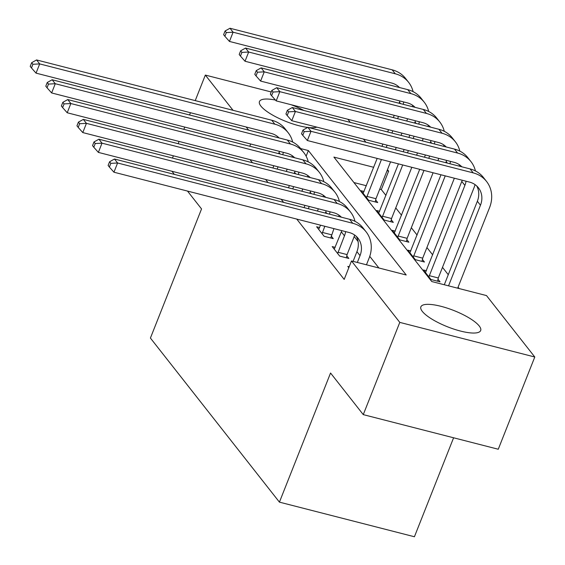 <?xml version="1.0" encoding="UTF-8"?>
<svg xmlns="http://www.w3.org/2000/svg" width="565" height="565" viewBox="0 0 565 565"><rect width="100%" height="100%" fill="white"/><g stroke="black" fill="none" stroke-linecap="round" stroke-linejoin="round"><path stroke-width="0.85" d="M422.309 311.393A32.163 8.736 -158.4 0 1 420.868 306.852A32.163 8.736 -158.4 0 1 447.438 308.2A32.163 8.736 -158.4 0 1 479.233 325.991A32.163 8.736 -158.4 0 1 480.674 330.532A32.163 8.736 -158.4 0 1 454.105 329.183A32.163 8.736 -158.4 0 1 422.309 311.393M307.685 127.443A32.163 8.736 -158.4 0 1 260.896 106.093A32.163 8.736 -158.4 0 1 259.455 101.552A32.163 8.736 -158.4 0 1 275.466 100.069M291.194 104.737A32.163 8.736 -158.4 0 1 303.906 110.493M453.603 437.783L414.42 536.75L279.428 502.137L150.417 338.061L201.543 208.93L187.495 191.069M347.863 119.264L350.321 122.393M363.443 139.082L365.901 142.211M387.47 169.641L388.635 171.124L387.046 170.715M385.952 195.441L381.333 189.572L388.635 171.124M459.168 288.567L458.074 287.168M448.271 274.71L442.494 267.351M432.691 254.893L426.907 247.534M417.111 235.075L411.327 227.723M401.531 215.258L395.747 207.906M373.67 167.289L333.908 157.091L431.759 281.54L486.486 295.573L534.787 357.002L399.787 322.389L351.487 260.959L406.214 274.993L308.37 150.544L300.629 148.56M399.787 322.389L363.267 414.625L498.266 449.239L534.787 357.002M381.333 189.572L379.744 189.162M366.367 185.73L353.916 182.544M364.093 191.479L361.113 190.716L368.592 200.229L377.717 202.567L375.683 199.982M379.673 211.296L376.693 210.533L384.172 220.046L393.297 222.384L391.263 219.799M395.253 231.113L392.272 230.351L399.752 239.864L408.876 242.201L406.842 239.609M410.833 250.931L407.859 250.168L415.339 259.674L424.456 262.019L422.422 259.427M426.413 270.748L423.439 269.978L430.918 279.491L440.036 281.829L438.002 279.244M250.005 159.627L252.47 162.755M265.592 179.444L268.05 182.573M281.172 199.261L283.63 202.39M296.752 219.079L344.184 279.407L351.487 260.959M378.903 267.987L369.75 256.348M358.083 241.509L354.17 236.53M319.621 227.54L316.64 226.777L324.119 236.29L333.244 238.628L331.21 236.043M335.2 247.357L332.22 246.594L339.699 256.107L348.824 258.445L346.79 255.86M349.191 266.765L347.8 266.412L348.817 267.704M172.48 158.073L173.377 155.806M178.166 143.708L179.063 141.441M183.851 129.343L184.755 127.076M189.543 114.985L190.44 112.71M195.229 100.619L205.335 75.081L271.214 91.968M363.267 414.625L330.553 373.013L279.428 502.137M249.787 146.25L250.683 143.983M248.621 130.127L246.156 126.998M233.041 110.309L205.335 75.081M174.373 174.38L171.915 171.251M316.866 127.139A32.163 8.736 -158.4 0 1 308.808 127.57M306.131 156.194L308.37 150.544M277.168 169.09L278.065 166.823M272.916 168.003L273.813 165.736M278.602 153.638L279.018 152.578A20.615 17.981 141.8 0 0 279.456 151.356M287.182 169.161L286.286 171.428M278.679 137.832A20.615 17.981 141.8 0 0 278.383 137.267M282.768 154.704A20.615 17.981 141.8 0 0 283.298 152.345M279.061 137.931A20.615 17.981 141.8 0 0 271.193 133.418L36.04 73.132L31.463 67.955L32.918 64.269L31.675 62.68L30.213 66.373L31.463 67.955M31.675 62.68L36.577 59.939L271.73 120.232A30.92 26.972 -38.2 0 1 285.085 128.792L288.199 132.754A30.92 26.972 -38.2 0 1 292.67 142.062M36.577 59.939L39.691 63.909L274.844 124.194A30.92 26.972 -38.2 0 1 288.199 132.754M292.31 155.756A30.92 26.972 -38.2 0 1 291.914 157.049M32.918 64.269L39.691 63.909L36.04 73.132M407.612 118.763L406.715 121.03M401.927 133.121L401.03 135.395M396.242 147.486L395.345 149.753M390.556 161.851L375.965 198.711L375.252 201.931M363.147 193.301L377.18 158.426M381.968 146.328L382.865 144.061M387.654 131.963L388.55 129.696M393.339 117.598L394.243 115.331M399.031 103.233L399.448 102.18A20.615 17.981 141.8 0 0 399.886 100.958M366.558 197.644L381.432 159.514M386.22 147.416L387.117 145.149M391.912 133.05L392.809 130.783M397.598 118.692L398.495 116.425M399.109 87.434A20.615 17.981 141.8 0 0 398.812 86.869M403.191 104.306A20.615 17.981 141.8 0 0 403.728 101.94M399.49 87.533A20.615 17.981 141.8 0 0 391.623 83.02L229.447 41.436L224.863 36.266L226.325 32.572L225.075 30.99L223.613 34.677L224.863 36.266M225.075 30.99L229.983 28.25L392.159 69.827A30.92 26.972 -38.2 0 1 405.515 78.387L408.629 82.349A30.92 26.972 -38.2 0 1 413.1 91.664M229.983 28.25L233.098 32.212L395.274 73.796A30.92 26.972 -38.2 0 1 408.629 82.349M412.733 105.351A30.92 26.972 -38.2 0 1 412.344 106.651M226.325 32.572L233.098 32.212L229.447 41.436M366.84 196.366L375.965 198.711M292.748 188.908L293.645 186.641M288.496 187.82L289.393 185.546M294.181 173.455L294.598 172.396A20.615 17.981 141.8 0 0 295.036 171.174M302.769 188.978L301.865 191.245M294.259 157.649A20.615 17.981 141.8 0 0 293.962 157.084M298.348 174.521A20.615 17.981 141.8 0 0 298.878 172.163M294.64 157.748A20.615 17.981 141.8 0 0 286.773 153.235L51.627 92.942L47.043 87.773L48.505 84.086L47.255 82.497L45.793 86.191L47.043 87.773M47.255 82.497L52.157 79.757L287.31 140.049A30.92 26.972 -38.2 0 1 300.665 148.602L303.779 152.571A30.92 26.972 -38.2 0 1 308.25 161.88M52.157 79.757L55.278 83.719L290.431 144.011A30.92 26.972 -38.2 0 1 303.779 152.571M307.89 175.574A30.92 26.972 -38.2 0 1 307.494 176.866M48.505 84.086L55.278 83.719L51.627 92.942M308.328 208.725L309.224 206.458M304.076 207.63L304.973 205.363M309.761 193.272L310.178 192.213A20.615 17.981 141.8 0 0 310.623 190.991M318.349 208.796L317.452 211.063M309.839 177.467A20.615 17.981 141.8 0 0 309.542 176.901M313.928 194.339A20.615 17.981 141.8 0 0 314.458 191.98M310.22 177.565A20.615 17.981 141.8 0 0 302.36 173.052L67.207 112.76L62.623 107.59L64.085 103.904L62.835 102.314L61.373 106.008L62.623 107.59M62.835 102.314L67.744 99.574L302.889 159.867A30.92 26.972 -38.2 0 1 316.245 168.419L319.359 172.389A30.92 26.972 -38.2 0 1 323.83 181.697M67.744 99.574L70.858 103.536L306.011 163.829A30.92 26.972 -38.2 0 1 319.359 172.389M323.47 195.391A30.92 26.972 -38.2 0 1 323.081 196.684M64.085 103.904L70.858 103.536L67.207 112.76M322.085 233.705L324.804 226.275M318.674 229.362L320.553 225.181M325.341 213.083L325.758 212.03A20.615 17.981 141.8 0 0 326.203 210.809M333.929 228.613L330.779 237.999M325.419 197.284A20.615 17.981 141.8 0 0 325.122 196.719M329.508 214.156A20.615 17.981 141.8 0 0 330.045 211.79M325.8 197.383A20.615 17.981 141.8 0 0 317.94 192.87L82.787 132.577L78.203 127.408L79.665 123.714L78.415 122.132L76.96 125.818L78.203 127.408M78.415 122.132L83.323 119.392L318.476 179.684A30.92 26.972 -38.2 0 1 331.825 188.237L334.946 192.199A30.92 26.972 -38.2 0 1 339.41 201.514M83.323 119.392L86.438 123.354L321.591 183.646A30.92 26.972 -38.2 0 1 334.946 192.199M339.049 215.201A30.92 26.972 -38.2 0 1 338.661 216.501M79.665 123.714L86.438 123.354L82.787 132.577M322.368 232.434L331.493 234.772M423.199 138.58L422.295 140.847M417.507 152.938L416.61 155.206M411.821 167.304L391.545 218.521L390.832 221.748M378.727 213.118L398.445 163.878M403.233 151.78L404.13 149.513M408.926 137.415L409.823 135.148M414.611 123.05L415.028 121.998A20.615 17.981 141.8 0 0 415.466 120.776M382.138 217.454L402.704 164.966M407.492 152.868L408.389 150.601M413.177 138.51L414.074 136.236M414.689 107.251A20.615 17.981 141.8 0 0 414.392 106.686M418.778 124.116A20.615 17.981 141.8 0 0 419.308 121.758M415.07 107.35A20.615 17.981 141.8 0 0 407.203 102.837L245.026 61.253L240.443 56.083L241.905 52.39L240.655 50.808L239.2 54.494L240.443 56.083M240.655 50.808L245.563 48.067L407.739 89.644A30.92 26.972 -38.2 0 1 421.095 98.204L424.209 102.166A30.92 26.972 -38.2 0 1 428.68 111.482M245.563 48.067L248.678 52.029L410.861 93.613A30.92 26.972 -38.2 0 1 424.209 102.166M428.319 125.169A30.92 26.972 -38.2 0 1 427.924 126.468M241.905 52.39L248.678 52.029L245.026 61.253M382.42 216.183L391.545 218.521M438.779 158.391L437.882 160.665M433.087 172.756L407.125 238.338L406.412 241.566M394.306 232.935L419.717 169.331M424.506 157.232L425.403 154.965M430.191 142.867L430.608 141.808A20.615 17.981 141.8 0 0 431.053 140.593M397.718 237.272L423.969 170.418M428.757 158.32L429.654 156.053M430.269 127.069A20.615 17.981 141.8 0 0 429.972 126.496M434.358 143.934A20.615 17.981 141.8 0 0 434.888 141.575M430.65 127.167A20.615 17.981 141.8 0 0 422.79 122.647L260.606 81.07L256.023 75.901L257.485 72.207L256.235 70.625L254.78 74.312L256.023 75.901M256.235 70.625L261.143 67.885L423.319 109.462A30.92 26.972 -38.2 0 1 436.674 118.021L439.789 121.984A30.92 26.972 -38.2 0 1 444.26 131.299M261.143 67.885L264.258 71.847L426.441 113.424A30.92 26.972 -38.2 0 1 439.789 121.984M443.899 144.986A30.92 26.972 -38.2 0 1 443.504 146.286M257.485 72.207L264.258 71.847L260.606 81.07M398 236.001L407.125 238.338M454.359 178.208L422.705 258.156L421.991 261.383M409.886 252.753L440.983 174.783M445.771 162.685L446.188 161.625A20.615 17.981 141.8 0 0 446.632 160.411M413.305 257.089L445.234 175.87M445.849 146.886A20.615 17.981 141.8 0 0 445.552 146.314M449.938 163.751A20.615 17.981 141.8 0 0 450.467 161.392M446.23 146.985A20.615 17.981 141.8 0 0 438.369 142.465L276.186 100.888L271.603 95.711L273.065 92.024L271.822 90.442L270.36 94.129L271.603 95.711M271.822 90.442L276.723 87.702L438.906 129.279A30.92 26.972 -38.2 0 1 452.254 137.839L455.376 141.801A30.92 26.972 -38.2 0 1 459.839 151.116M276.723 87.702L279.837 91.664L442.021 133.241A30.92 26.972 -38.2 0 1 455.376 141.801M459.479 164.803A30.92 26.972 -38.2 0 1 459.091 166.096M273.065 92.024L279.837 91.664L276.186 100.888M413.58 255.818L422.705 258.156M337.665 253.523L344.459 235.81A20.615 17.981 141.8 0 0 345.625 231.608M334.254 249.179L341.345 231.848A20.615 17.981 141.8 0 0 341.783 230.626M354.629 235.019A30.92 26.972 -38.2 0 1 353.577 238.148L347.072 254.589L346.359 257.817M340.999 217.101A20.615 17.981 141.8 0 0 340.702 216.536M341.387 217.2A20.615 17.981 141.8 0 0 333.52 212.687L98.367 152.395L93.783 147.225L95.245 143.531L93.995 141.949L92.54 145.636L93.783 147.225M93.995 141.949L98.903 139.209L334.056 199.494A30.92 26.972 -38.2 0 1 347.411 208.054L350.526 212.016A30.92 26.972 -38.2 0 1 354.997 221.332M98.903 139.209L102.018 143.171L337.171 203.464A30.92 26.972 -38.2 0 1 350.526 212.016M95.245 143.531L102.018 143.171L98.367 152.395M337.948 252.251L347.072 254.589M475.059 184.621A30.92 26.972 -38.2 0 1 474.007 187.749L438.285 277.973L437.571 281.201M425.473 272.57L461.775 181.443A20.615 17.981 141.8 0 0 462.212 180.221M428.884 276.906L464.889 185.405A20.615 17.981 141.8 0 0 466.054 181.21M461.428 166.703A20.615 17.981 141.8 0 0 461.132 166.131M461.817 166.795A20.615 17.981 141.8 0 0 453.949 162.282L291.766 120.705L287.182 115.528L288.644 111.842L287.401 110.26L285.939 113.946L287.182 115.528M287.401 110.26L292.303 107.52L454.486 149.096A30.92 26.972 -38.2 0 1 467.834 157.656L470.956 161.618A30.92 26.972 -38.2 0 1 475.426 170.927M292.303 107.52L295.417 111.482L457.601 153.059A30.92 26.972 -38.2 0 1 470.956 161.618M288.644 111.842L295.417 111.482L291.766 120.705M429.167 275.635L438.285 277.973M357.334 262.457L360.039 255.627A20.615 17.981 141.8 0 0 358.005 238.204A20.615 17.981 141.8 0 0 349.099 232.505L113.946 172.212L109.363 167.042L110.825 163.349L109.582 161.767L108.12 165.453L109.363 167.042M353.083 261.369L356.925 251.665A20.615 17.981 141.8 0 0 356.282 236.354M109.582 161.767L114.483 159.026L117.598 162.988L352.751 223.281A30.92 26.972 -38.2 0 1 366.106 231.834A30.92 26.972 -38.2 0 1 369.164 257.965L366.452 264.801M114.483 159.026L349.636 219.312A30.92 26.972 -38.2 0 1 362.991 227.872L366.106 231.834M110.825 163.349L117.598 162.988L113.946 172.212M302.981 130.07L301.519 133.764L302.769 135.346L304.224 131.659L302.981 130.07L307.883 127.33L310.997 131.299L473.18 172.876A30.92 26.972 -38.2 0 1 486.536 181.436A30.92 26.972 -38.2 0 1 489.587 207.56L457.671 288.185M444.295 284.753L477.354 201.26A20.615 17.981 141.8 0 0 476.712 185.949M448.546 285.848L480.469 205.222A20.615 17.981 141.8 0 0 478.435 187.806A20.615 17.981 141.8 0 0 469.529 182.1L307.346 140.523L302.769 135.346M307.883 127.33L470.066 168.914A30.92 26.972 -38.2 0 1 483.421 177.474L486.536 181.436M304.224 131.659L310.997 131.299L307.346 140.523M279.018 152.578L280.162 154.04M271.73 120.232L274.844 124.194M399.448 102.18L400.592 103.635M392.159 69.827L395.274 73.796M294.598 172.396L295.749 173.858M287.31 140.049L290.431 144.011M310.178 192.213L311.329 193.668M302.889 159.867L306.011 163.829M325.758 212.03L326.909 213.485M318.476 179.684L321.591 183.646M415.028 121.998L416.179 123.453M407.739 89.644L410.861 93.613M430.608 141.808L431.759 143.27M423.319 109.462L426.441 113.424M446.188 161.625L447.339 163.087M438.906 129.279L442.021 133.241M341.345 231.848L344.459 235.81M334.056 199.494L337.171 203.464M461.775 181.443L464.889 185.405M454.486 149.096L457.601 153.059M356.925 251.665L360.039 255.627M349.636 219.312L352.751 223.281M477.354 201.26L480.469 205.222M470.066 168.914L473.18 172.876"/></g></svg>
